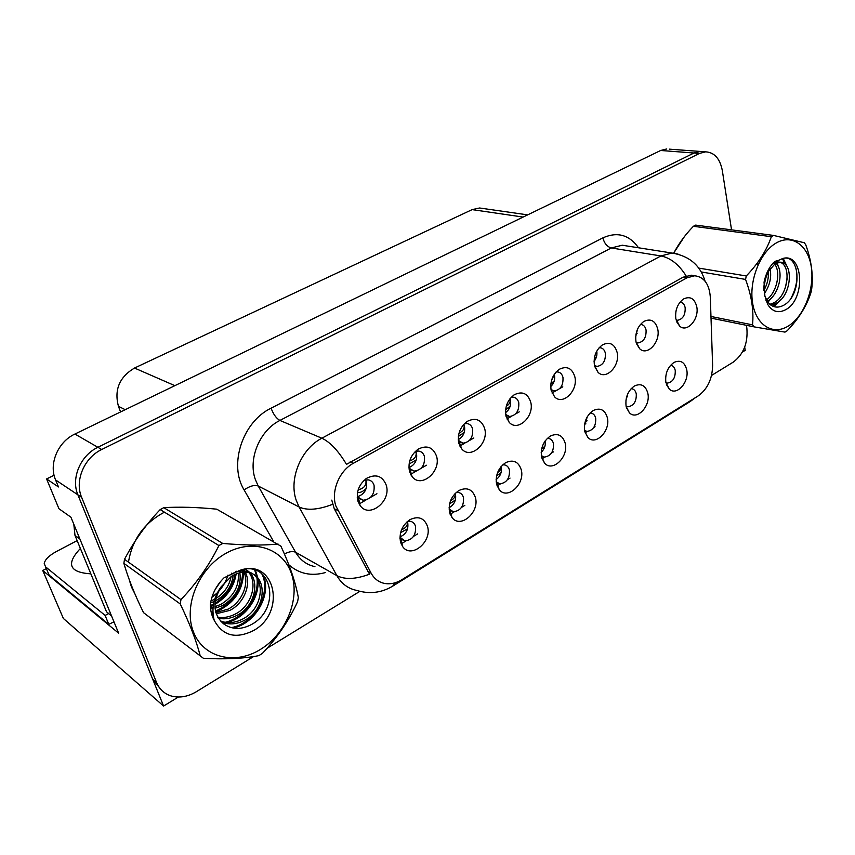 <?xml version="1.0" encoding="UTF-8"?>
<svg xmlns="http://www.w3.org/2000/svg" width="855" height="855" viewBox="0 0 855 855"><rect width="100%" height="100%" fill="white"/><g stroke="black" fill="none" stroke-linecap="round" stroke-linejoin="round"><path stroke-width="1.28" d="M357.23 495.034L358.437 497.418L363.054 500.228C371.156 499.288 374.821 494.297 374.052 485.255C373.026 482.135 371.038 480.328 368.088 479.837L363.974 480.435M365.545 479.944L366.335 481.782C367.383 489.156 364.572 494.072 357.882 496.552M357.946 501.18L360.041 505.423C369.093 519.103 391.793 501.083 386.182 484.988C382.409 475.904 375.933 473.659 366.752 478.255C358.94 484.24 356.011 491.882 357.946 501.18M496.167 481.793L499.833 483.855C506.694 482.861 509.89 478.234 509.42 469.972C508.586 466.98 506.855 465.27 504.236 464.864L502.676 464.885M501.137 466.509L501.233 466.862C502.067 472.152 500.367 476.385 496.114 479.548M496.616 484.496L499.309 489.787C507.592 500.261 525.365 483.748 521.219 469.662C518.44 461.582 513.235 459.263 505.594 462.705C498.187 468.038 495.195 475.295 496.616 484.496M449.089 508.96L453.332 511.771C460.642 510.82 464.019 506.075 463.485 497.535C462.608 494.596 460.856 492.897 458.205 492.448L456.121 492.523M455.223 493.378L455.469 494.147C456.378 500.196 454.251 504.717 449.089 507.71M449.666 512.818L452.049 517.596C460.503 529.127 479.965 511.974 475.348 497.332C472.355 489.167 466.873 486.901 458.879 490.524C451.141 496.06 448.073 503.488 449.666 512.818M626.063 406.136L628.051 406.777C633.822 405.719 636.558 401.423 636.27 393.866C635.543 390.746 633.94 389.025 631.428 388.704L631.108 388.694M627.869 393.589L625.924 400.29M626.117 406.392L629.408 412.794C636.975 420.778 650.847 405.954 647.834 393.289C645.621 385.445 641.154 383.008 634.431 385.99C627.88 390.756 625.101 397.564 626.117 406.392M550.994 389.527L554.211 390.949C560.506 389.848 563.424 385.338 562.964 377.418C562.109 374.095 560.292 372.256 557.503 371.925L556.081 372.011M554.286 374.319L554.478 375.035C555.216 379.599 553.965 383.457 550.716 386.631M551.154 390.318L554.542 396.784C562.868 405.943 578.429 390.404 574.827 376.745C572.081 368.131 566.908 365.641 559.298 369.285C552.597 374.415 549.883 381.426 551.154 390.318M636.099 342.299L638.129 342.887C643.74 341.765 646.38 337.469 646.059 329.998C645.29 326.61 643.569 324.772 640.897 324.494L640.374 324.505M637.477 329.25L635.671 336.795M635.97 341.669L639.679 348.744C647.406 356.396 660.659 341.904 657.752 329.164C655.422 320.753 650.762 318.199 643.783 321.469C637.573 326.247 634.966 332.98 635.97 341.669M399.937 537.175L404.746 540.916C412.538 540.029 416.129 535.166 415.519 526.317C414.611 523.442 412.826 521.764 410.165 521.272L407.504 521.4M407.322 521.561L407.707 522.619C408.669 529.469 406.082 534.236 399.948 536.929M400.6 542.412L402.63 546.569C411.18 559.309 432.598 541.493 427.436 526.22C424.219 517.991 418.437 515.779 410.079 519.584C401.989 525.344 398.825 532.954 400.6 542.412M505.658 414.461L509.537 416.513C516.217 415.434 519.284 410.817 518.761 402.652C517.863 399.371 515.993 397.532 513.15 397.169L511.183 397.329M510.008 398.708L510.435 400.022C511.258 405.334 509.623 409.545 505.508 412.666M506 416.235L509.153 422.285C517.735 432.363 534.717 416.246 530.699 402.064C527.727 393.332 522.266 390.895 514.304 394.754C507.346 400.076 504.578 407.237 506 416.235M408.882 467.183L409.812 468.658L414.098 471.084C421.675 470.079 425.117 465.216 424.443 456.495C423.46 453.31 421.504 451.493 418.576 451.045L415.284 451.451M415.658 451.333L416.492 453.321C417.464 460.118 414.996 464.864 409.075 467.546M409.534 471.586L412.046 476.545C421.023 488.857 441.522 471.5 436.51 456.11C433.025 447.154 426.923 444.835 418.17 449.153C410.657 454.903 407.782 462.384 409.534 471.586M458.333 440.346L462.876 443.2C469.983 442.153 473.232 437.418 472.633 428.986C471.682 425.747 469.769 423.92 466.883 423.514L464.308 423.781M463.805 424.304L464.479 426.1C465.387 432.181 463.325 436.691 458.28 439.62M458.836 443.296L461.7 448.854C470.517 459.969 489.113 443.243 484.635 428.494C481.418 419.655 475.647 417.272 467.3 421.344C460.076 426.88 457.254 434.19 458.836 443.296M584.553 430.428L587.075 431.422C593.167 430.386 596.053 425.972 595.7 418.202C594.941 415.124 593.285 413.403 590.741 413.051L590.057 413.04M587.374 416.567L584.393 426.014M584.724 431.348L587.866 437.45C595.689 446.16 610.694 430.813 607.349 417.71C604.966 409.78 600.263 407.386 593.252 410.507C586.434 415.455 583.591 422.402 584.724 431.348M541.29 455.63L544.368 457.094C550.834 456.078 553.858 451.558 553.452 443.553C552.661 440.507 550.962 438.797 548.376 438.423L547.275 438.423M545.159 440.913C545.811 445.412 544.475 449.228 541.172 452.359M541.6 457.361L544.539 463.1C552.608 472.633 568.906 456.72 565.176 443.147C562.611 435.142 557.663 432.78 550.342 436.061C543.235 441.191 540.328 448.287 541.6 457.361M676.081 319.941L677.577 320.272C682.889 319.15 685.421 314.95 685.154 307.682C684.428 304.273 682.76 302.446 680.153 302.189L680.003 302.178M676.401 309.35L675.813 312M675.835 318.787L679.639 326.108C687.067 333.14 699.379 319.118 696.772 306.785C694.602 298.481 690.188 295.883 683.498 298.994C677.502 303.611 674.948 310.205 675.835 318.787M594.439 365.48L597.047 366.421C602.978 365.309 605.746 360.906 605.361 353.222C604.549 349.866 602.775 348.028 600.039 347.718L599.098 347.761M596.758 351.138C597.356 354.943 596.459 358.363 594.054 361.398M594.449 365.491L598.008 372.288C606.045 380.646 620.377 365.641 617.139 352.463C614.606 343.956 609.701 341.423 602.422 344.886C595.967 349.823 593.306 356.695 594.449 365.491M667.413 383.093L665.917 382.709L667.413 383.093C672.874 382.025 675.482 377.825 675.247 370.482C674.574 367.34 673.003 365.619 670.555 365.32M665.863 382.409L669.273 389.078C676.572 396.421 689.451 382.1 686.736 369.82C684.684 362.05 680.441 359.592 673.975 362.435C667.68 367.041 664.976 373.699 665.863 382.409M335.833 505.893L371.145 573.203C374.287 578.888 378.851 582.319 384.836 583.484C390.511 584.414 396.196 583.153 401.893 579.69L698.14 395.951C707.534 389.111 712.365 378.893 712.61 365.277L710.313 297.08C709.265 284.02 704.06 276.913 694.677 275.77L686.896 277.854L353.382 463.282C339.339 470.678 330.853 491.251 335.833 505.893M742.375 352.1L745.207 350.368L744.694 347.087M669.305 149.144L702.66 151.624L700.106 151.431L693.971 153.013L97.887 447.293C80.434 455.437 70.762 478.415 77.901 494.831L163.594 706.048L178.342 697.028M54.079 475.23L46.587 478.939L58.942 508.725L70.922 517.211L118.642 633.192L42.75 570.509L46.352 568.596M666.772 148.952L660.68 150.48L74.919 434.041C57.916 441.821 48.543 463.998 55.586 479.944L58.471 486.955L46.587 478.939M163.594 706.048L63.366 618.454L42.75 570.509M120.576 411.95L118.428 406.296C114.078 389.773 119.433 377.023 134.502 368.045L472.12 209.625L479.591 207.989L483.214 208.513M594.118 360.062L594.909 360.265M542.84 448.191L544.058 448.619M553.42 451.889L551.507 453.043M544.742 457.126L542.006 458.782M584.745 423.492L585.899 423.856M595.059 426.741L593.755 427.521M587.267 431.444L585.098 432.748M462.705 433.945L463.549 434.244M473.841 437.974L469.331 440.571M464.96 443.082L459.84 446.032M426.442 465.238L421.088 468.316M416.524 470.945L410.624 474.343M507.988 408.209L509.185 408.594M519.252 411.854L515.512 414.002M511.333 416.406L506.93 418.939M417.635 533.894L413.564 536.352M405.869 541.001L401.113 543.876M551.411 383.51L552.939 383.959M562.782 386.802L559.769 388.544M555.761 390.853L552.02 393.001M464.821 505.391L461.529 507.389M454.165 511.824L450.136 514.261M499.566 474.033L500.453 474.375M510.04 478.084L507.464 479.644M500.421 483.898L497.054 485.929M376.916 493.73L370.653 497.332M365.876 500.079L359.121 503.969M129.18 579.508L131.456 586.99L134.812 593.659M215.289 589.309L220.697 581.379M395.48 582.672L392.637 586.188C381.351 592.921 369.317 594.321 356.546 590.378C348.017 588.593 341.466 583.687 336.881 575.661L299.1 506.983L296.215 500.303C288.605 478.886 301.099 448.747 321.865 438.209C330.19 442.121 338.398 450.841 346.499 464.372L683.134 277.191L691.417 275.203L694.677 275.77M686.127 275.941C678.988 264.558 670.587 257.889 660.915 255.944L321.865 438.209L279.916 420.436C259.749 430.332 247.811 459.028 255.378 479.602L258.242 486.025L295.595 552.266L336.881 575.661C345.003 579.797 355.883 579.305 369.52 574.165L334.262 508.746L331.772 500.122M731.549 229.856L722.304 170.466C719.974 158.592 714.406 152.382 705.61 151.837L700.106 151.431L693.971 153.013L97.887 447.293C80.434 455.437 70.762 478.415 77.901 494.831L152.724 679.276L161.103 689.729M195.945 507.614L180.897 507.197M164.438 512.177C144.196 522.907 132.204 539.558 128.474 562.141M684.299 236.792L673.665 253.144M705.61 151.837L699.465 153.43L101.713 449.506C84.196 457.703 74.46 480.809 81.62 497.311L156.593 682.568C159.447 689.28 164.267 693.736 171.053 695.927C179.315 698.225 187.747 696.825 196.351 691.716L253.668 656.522M267.017 648.336L359.848 591.35M711.542 375.452L733.301 362.093C743.54 354.301 748.061 343.005 746.864 328.213L746.415 325.306M626.394 397.746L627.517 396.464M584.841 423.022L587.075 420.788M541.6 449.078L544.977 446.118M542.711 445.402L544.87 441.319M635.885 334.775L637.103 333.386M596.48 351.662L595.101 355.017M594.225 358.94L596.523 356.642M554.147 374.992L551.55 380.325M550.844 383.895L554.254 380.87M510.371 399.777L509.74 399.05M510.104 399.98C510.371 402.481 509.088 404.575 506.256 406.275M505.604 409.716L510.211 406.114M113.961 621.831L108.799 624.364L49.152 575.148L47.762 571.91M108.799 624.364L105.112 615.429L45.593 566.854L44.225 563.541C45.005 559.555 49.034 555.558 56.323 551.561L77.132 540.616M105.112 615.429L108.735 613.591M111.236 615.194L78.297 535.134M73.808 524.243L75.005 535.444L106.512 611.795L110.947 615.376M138.264 536.491L143.042 529.833M675.739 249.457L681.692 240.244M260.465 649.415C286.03 633.865 300.255 599.237 291.566 573.94C283.262 548.45 252.866 538.019 225.88 553.356C198.745 568.297 183.109 605.864 193.38 631.738C203.244 657.837 235.05 665.329 260.465 649.415M260.54 654.588L262.314 653.455C277.148 637.883 288.915 620.612 297.615 601.631L298.331 597.549C295.616 582.544 289.813 565.422 280.921 546.163L216.743 509.174C197.152 507.229 179.507 506.726 163.797 507.667L160.195 509.58C146.077 524.361 134.182 540.937 124.509 559.309L123.868 563.338C128.229 578.386 134.791 594.823 143.544 612.661L203.437 658.318C225.282 659.483 243.707 658.596 258.734 655.657L260.54 654.588M163.797 507.667L222.728 543.438C244.53 545.34 262.966 545.543 278.057 544.037M222.728 543.438L218.923 545.554L160.195 509.58M210.576 602.861L214.039 601.578M215.278 600.99L215.781 600.734C226.019 594.823 231.823 586.348 233.18 575.287M210.939 600.958L214.691 599.216M210.608 608.856L212.97 608.653M215.043 608.3L222.76 605.511C235.905 597.271 241.612 586.348 239.849 572.754M210.49 607.531L213.087 607.136M214.926 606.697L220.996 604.314C233.479 596.662 239.261 586.274 238.342 573.139M211.944 613.324L213.013 613.516M216.219 613.783L229.856 610.374C244.445 603.181 251.627 583.463 245.267 572.241M215.823 612.533L228.071 609.145C242.115 602.209 249.393 583.602 243.996 572.23M218.271 618.165C224.32 619.565 230.594 618.614 237.081 615.322C256.586 605.714 261.085 576.281 245 569.323M217.683 617.16C223.358 618.165 229.215 617.139 235.264 614.072C253.668 604.998 259.054 577.734 245.129 569.302M211.067 611.71L213.173 615.162M221.028 621.67L225.335 623.22C231.47 624.684 237.84 623.723 244.445 620.356C266.578 609.497 268.32 575.052 247.758 572.487C242.531 571.589 237.07 572.882 231.363 576.356L221.039 586.915C212.222 602.123 213.077 614.435 223.615 623.851L224.16 624.214C231.94 629.44 240.576 629.772 250.077 625.219C282.684 609.519 271.687 558.625 239.528 570.488L224.021 577.83C216.507 585.237 211.965 593.947 210.405 603.961C210.287 610.053 211.548 615.482 214.188 620.249C222.706 635.938 235.862 639.348 253.646 630.488C287.002 612.287 274.925 557.268 239.528 570.488M211.719 614.35L213.312 616.156M220.28 620.869L223.518 621.938C229.642 623.402 236.001 622.451 242.596 619.084C264.687 608.258 266.407 573.887 245.877 571.311C240.65 570.413 235.2 571.696 229.503 575.169M215.77 588.443L221.21 580.78M215.759 598.607C224.256 593.156 229.386 585.696 231.171 576.227M231.427 574.036L231.481 573.192M239.475 571.29L239.229 570.542M244.648 571.151L243.525 569.526M243.429 571.065L242.628 569.697M214.188 620.249C211.292 608.439 213.579 597.335 221.039 586.915M124.509 559.309L180.961 599.622L180.245 603.961L123.868 563.338M180.961 599.622C196.468 583.345 209.122 565.326 218.923 545.554M200.359 656.362C196.543 641.325 189.831 623.861 180.245 603.961M210.405 605.607L213.504 604.122M215 603.277C226.062 596.298 232.774 586.648 235.157 574.314M235.424 572.284L235.499 571.567M211.58 612.33L212.927 611.956M215.481 611.111C232.817 603.17 241.88 590.239 242.681 572.305M242.628 571.044L242.51 569.719M222.353 622.889L224.331 622.515M225.271 622.29C244.776 617.652 259.279 596.491 256.981 578.247M256.81 576.997L254.737 570.082M231.213 627.656C255.527 623.316 271.676 591.681 261.705 573.641M211.89 597.356L217.309 592.804M218.089 592.002C222.685 587.182 225.987 581.528 227.996 575.073M210.426 606.548L213.323 605.244M214.936 604.399C226.874 597.207 233.96 587.043 236.172 573.887M236.386 571.984L236.44 571.268M215.674 611.966C233.682 603.983 242.97 590.752 243.557 572.252M223.166 623.53L225.228 623.145M227.548 622.558C246.101 617.299 259.535 597.57 258.018 579.893M257.804 578.055L255.506 570.328M233.105 628.072C256.853 623.103 272.243 592.419 262.827 574.581M788.267 326.065C803.732 316.692 814.398 289.909 811.438 267.968C808.712 245.909 792.542 233.672 776.479 242.831C760.384 251.659 748.937 280.184 752.539 302.638C755.895 325.242 772.845 335.748 788.267 326.065M710.965 316.478L752.539 324.857L754.089 326.866L784.986 332.114L787.156 330.778C798.816 318.594 806.735 305.887 810.935 292.645L811.652 289.375C813.404 275.342 811.448 260.508 805.773 244.851L804.331 242.756L773.604 235.435L771.349 236.696L693.405 226.286C685.208 234.783 678.656 243.739 673.74 253.155M773.604 235.435L695.628 225.1L693.405 226.286M770.686 304.989L775.891 303.418C792.307 295.851 793.675 261.181 780.006 262.229L774.887 263.939L768.848 270.982C765.289 276.849 763.643 283.294 763.921 290.315M769.853 304.316L773.519 302.98C788.385 296.119 791.709 265.221 779.899 262.229M764.915 296.215L767.694 301.922C771.819 307.105 776.8 308.388 782.635 305.78C802.663 296.749 800.921 253.112 782.71 258.52L773.572 262.571C768.859 267.658 765.685 274.188 764.049 282.161L764.872 295.969L767.672 304.359C772.386 311.84 778.467 313.571 785.927 309.563C805.944 298.951 803.358 252.097 782.71 258.52M757.958 265.082L757.167 263.19M764.52 293.457C770.195 284.747 771.937 276.101 769.746 267.508M764.295 289.738C767.416 283.774 768.752 277.832 768.303 271.901L768.121 270.34M767.224 301.281C779.386 294.772 784.131 270.746 776.03 263.265M774.961 262.314L774.384 261.919M765.888 300.223C776.81 293.372 781.288 271.943 774.491 263.874M779.803 262.196L777.601 261.865L772.899 263.297M764.872 295.969C763.472 286.361 764.798 278.035 768.848 270.982M754.089 326.866L711.018 318.124M698.749 268.096L746.287 275.973L745.56 279.425L701.271 271.965M746.287 275.973C758.353 263.393 766.7 250.291 771.349 236.696M752.539 324.857C753.896 310.654 751.566 295.509 745.56 279.425M776.479 284.352L777.569 278.922M775.806 262.079L775.41 261.181M773.112 306.336L777.035 302.766M785.275 288.028L787.22 278.441M785.82 264.964L782.293 258.552M791.067 298.149C796.967 286.788 798.399 276.144 795.353 266.226M767.929 302.232L771.627 297.764M778.392 266.878L777.184 262.752M776.832 261.908L776.244 260.657M774.117 306.688L780.807 299.731M787.808 268.043L783.212 258.424M496.552 476.032L501.105 472.505M497.578 472.569C500.261 470.752 501.372 468.829 500.902 466.798L501.158 466.595M450.574 500.624C454.037 498.85 455.565 496.659 455.149 494.062L454.988 493.624M449.57 503.916L455.352 500.015M411.191 475.348L411.789 475.637M401.551 529.694C405.698 528.134 407.643 525.74 407.375 522.533L407.066 521.774M400.557 532.718L407.6 528.732M464.404 425.843L463.485 424.668M464.147 426.047C464.393 429.05 462.683 431.401 459.017 433.111M458.387 436.445L464.254 432.448M416.417 453.075L415.199 451.536M416.161 453.268C416.321 456.827 414.173 459.381 409.705 460.93M409.053 464.062L416.267 459.937M366.25 481.525L365.085 480.061M366.015 481.707C365.983 485.918 363.375 488.611 358.181 489.808M357.614 492.031L358.01 492.48C360.222 492.822 362.926 491.55 366.111 488.665M337.746 510.467L334.262 508.746M55.586 479.944L81.62 497.311M74.919 434.041L101.713 449.506M660.68 150.48L699.465 153.43M472.12 209.625L523.132 217.063M134.502 368.045L174.869 385.658M118.428 406.296L125.215 409.695M686.896 277.854L683.134 277.191M353.382 463.282L350.144 461.871M371.145 573.203L367.65 571.3M602.861 237.882C604.335 243.397 607.157 246.764 611.314 247.961L279.916 420.436C276.315 418.405 273.376 414.312 271.099 408.177L602.861 237.882C617.321 231.459 629.216 234.762 638.546 247.79M627.602 246.069L622.269 245.225L611.314 247.961L660.915 255.944L672.009 253.048L677.983 254.085M332.542 504.322C318.381 509.804 307.244 510.692 299.1 506.983L258.242 486.025C254.405 484.732 249.692 486.025 244.103 489.915C228.477 464.693 242.66 421.675 271.099 408.177M693.223 399.007L690.199 401.54L392.637 586.188M325.36 572.583C311.305 576.42 299.122 573.823 288.84 564.802M273.589 541.504L244.103 489.915M156.593 682.568L152.724 679.276M284.426 554.029C289.011 551.55 292.741 550.973 295.595 552.266C300.137 560.025 306.582 564.824 314.939 566.641M90.844 573.833C69.287 572.465 65.792 564.011 80.381 548.483M75.005 535.444L79.355 538.629M49.152 575.148L45.593 566.854M357.262 497.503L358.576 498.112M359.421 498.518L363.054 500.228M358.437 497.418L360.041 505.423M497.279 482.84L499.833 483.855M496.317 481.964L499.309 489.787M449.153 509.922L449.73 510.179M450.435 510.488L453.332 511.771M449.548 509.601L452.049 517.596M626.32 406.275L628.051 406.777M626.384 407.504L629.408 412.794M552.116 390.329L554.211 390.949M551.048 389.805L554.542 396.784M636.537 342.513L638.129 342.887M636.494 343.678L639.679 348.744M399.958 538.565L400.824 538.981M401.465 539.302L404.746 540.916M400.685 538.415L402.63 546.569M507.122 415.722L509.537 416.513M505.871 414.696L509.153 422.285M409.011 468.957L410.015 469.374M410.913 469.748L414.098 471.084M409.812 468.658L412.046 476.545M458.472 441.575L459.167 441.832M460.108 442.174L462.876 443.2M458.911 441.105L461.7 448.854M585.098 430.792L587.075 431.422M584.713 431.294L587.866 437.45M542.123 456.292L544.368 457.094M541.333 455.961L544.539 463.1M676.187 319.984L677.577 320.272M676.679 321.79L679.639 326.108M595.219 365.94L597.047 366.421M594.642 366.335L598.008 372.288M666.419 384.536L669.273 389.078M479.591 207.989L527.663 214.872M466.648 421.782L467.3 421.344M417.347 449.709L418.17 449.153M513.77 395.106L514.304 394.754M365.694 478.982L366.752 478.255M628.03 246.133L672.009 253.048C689.269 255.923 700.277 265.274 705.044 281.124M695.553 397.554L690.199 401.54M223.518 621.938L225.335 623.22M245.877 571.311L247.758 572.487M777.601 261.865L780.006 262.229M766.529 300.126L767.672 304.359"/></g></svg>
